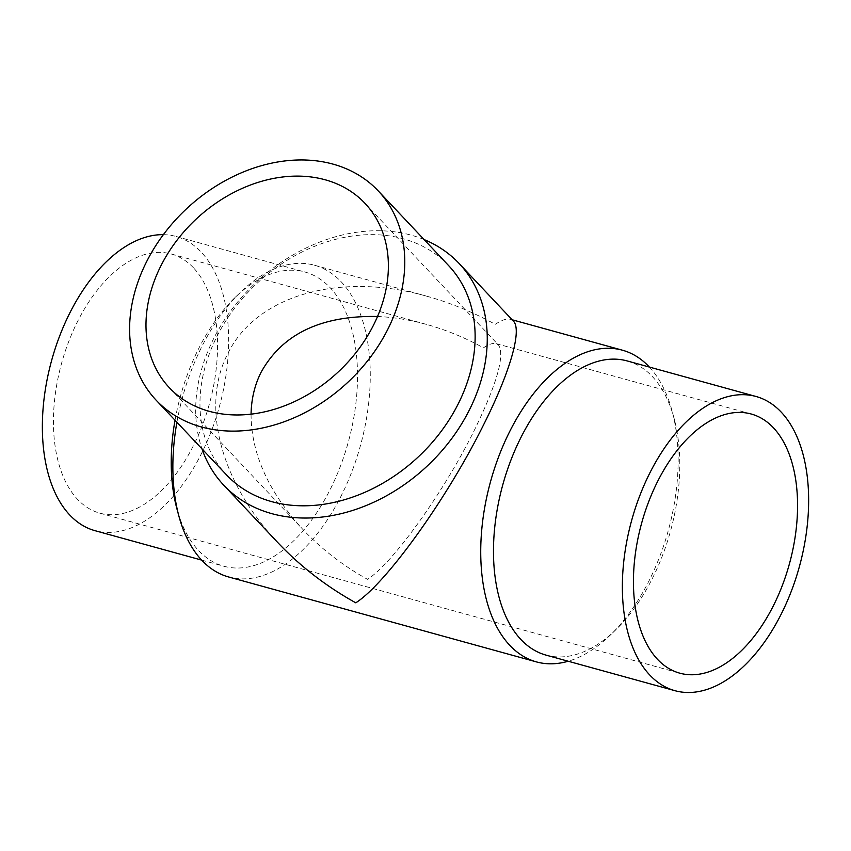 <?xml version="1.0" encoding="UTF-8"?>
<svg xmlns="http://www.w3.org/2000/svg" width="851" height="851" viewBox="0 0 851 851"><rect width="100%" height="100%" fill="white"/><g stroke="black" fill="none" stroke-linecap="round" stroke-linejoin="round"><path stroke-width="0.64" stroke-dasharray="4.25 3.19" d="M175.029 420.234A152.584 87.004 -74.6 0 1 198.421 349.101A152.584 87.004 -74.6 0 1 235.387 297.169A152.584 87.004 -74.6 0 1 304.977 272.033A152.584 87.004 -74.6 0 1 330.348 489.144A152.584 87.004 -74.6 0 1 223.802 566.213A152.584 87.004 -74.6 0 1 176.955 508.941M163.371 234.663A152.584 87.004 -74.6 0 1 176.083 236.472A152.584 87.004 -74.6 0 1 201.464 453.572A152.584 87.004 -74.6 0 1 94.908 530.652M176.912 422.234A161.669 92.185 -74.6 0 1 201.687 346.921A161.669 92.185 -74.6 0 1 240.854 291.893A161.669 92.185 -74.6 0 1 314.583 265.257A161.669 92.185 -74.6 0 1 341.474 495.293A161.669 92.185 -74.6 0 1 228.579 576.957M649.377 367.058A161.669 92.185 -74.6 0 1 672.056 410.873A161.669 92.185 -74.6 0 1 649.313 580.233A161.669 92.185 -74.6 0 1 610.146 635.261A161.669 92.185 -74.6 0 1 568.202 661.238M278.011 542.8C220.983 482.985 200.538 406.501 227.579 354.059C255.694 295.648 339.304 271.331 426.596 296.159C450.126 302.69 473.007 312.083 495.229 324.337C501.728 320.008 506.792 318.327 510.419 319.295L513.366 321.072M627.198 360.941A152.584 87.004 -74.6 0 1 674.045 418.213A152.584 87.004 -74.6 0 1 652.579 578.052A152.584 87.004 -74.6 0 1 615.613 629.985A152.584 87.004 -74.6 0 1 546.023 655.121M448.605 265.586A152.584 118.449 -43.3 0 0 216.718 336.879A152.584 118.449 -43.3 0 0 226.483 474.858M424.096 239.567A161.669 125.501 -43.3 0 0 213.441 339.06A161.669 125.501 -43.3 0 0 201.974 448.828M193.464 267.799A134.415 76.643 105.4 0 0 171.253 253.992A134.415 76.643 105.4 0 0 68.569 341.953A134.415 76.643 105.4 0 0 77.526 499.314A134.415 76.643 105.4 0 0 99.748 513.132A134.415 76.643 105.4 0 0 202.421 425.17A134.415 76.643 105.4 0 0 193.464 267.799M251.056 414.15C251.194 453.53 268.469 491.952 302.882 529.439C321.465 549.055 343.017 565.692 367.536 579.34C392.715 563.362 443.392 492.782 473.837 431.266C496.846 384.195 505.079 355.473 498.548 345.102L496.09 343.623C493.091 342.825 488.878 344.219 483.464 347.814C464.997 337.634 445.977 329.826 426.404 324.391C409.799 319.827 393.502 317.189 377.536 316.487M176.083 236.472L304.977 272.033M235.387 297.169L240.854 291.893M314.583 265.257L426.596 296.159M510.419 319.295L512.132 319.763M674.045 418.213L672.056 410.873M171.253 253.992L426.404 324.391M99.748 513.132L679.747 673.162M365.015 203.368L498.548 345.102M169.349 387.705L302.882 529.439M496.09 343.623L751.252 414.022M615.613 629.985L610.146 635.261M201.623 560.096L223.802 566.213"/><path stroke-width="1.28" d="M201.623 560.096L94.908 530.652A152.584 87.004 -74.6 0 1 69.537 313.54A152.584 87.004 -74.6 0 1 163.371 234.663M568.202 661.238A161.669 92.185 -74.6 0 1 536.417 661.897A161.669 92.185 -74.6 0 1 509.526 431.861A161.669 92.185 -74.6 0 1 622.421 350.197A161.669 92.185 -74.6 0 1 649.377 367.058M459.157 263.523L513.366 321.072C522.291 329.816 510.249 371.823 483.634 424.713C447.02 498.707 386.067 583.605 355.771 602.816C326.284 586.403 300.36 566.394 278.011 542.8L223.802 485.251A161.669 125.501 -43.3 0 0 469.507 409.714A161.669 125.501 -43.3 0 0 459.157 263.523A161.669 125.501 -43.3 0 0 424.096 239.567M674.917 690.682L546.023 655.121A152.584 87.004 -74.6 0 1 520.652 438.02A152.584 87.004 -74.6 0 1 627.198 360.941L756.092 396.502A152.584 87.004 -74.6 0 1 781.463 613.614A152.584 87.004 -74.6 0 1 674.917 690.682A152.584 87.004 -74.6 0 1 649.536 473.581A152.584 87.004 -74.6 0 1 756.092 396.502M156.127 400.172L226.483 474.858A152.584 118.449 -43.3 0 0 458.381 403.565A152.584 118.449 -43.3 0 0 448.605 265.586L378.248 190.901A152.584 118.449 -43.3 0 0 146.351 262.193A152.584 118.449 -43.3 0 0 156.127 400.172A152.584 118.449 -43.3 0 0 388.024 328.88A152.584 118.449 -43.3 0 0 378.248 190.901M377.536 316.487C321.018 315.381 282.149 334.06 260.949 372.525C254.662 385.163 251.364 399.034 251.056 414.15M773.474 427.84A134.415 76.643 -74.6 0 1 782.431 585.201A134.415 76.643 -74.6 0 1 679.747 673.162A134.415 76.643 -74.6 0 1 657.536 659.355A134.415 76.643 -74.6 0 1 648.579 501.984A134.415 76.643 -74.6 0 1 751.252 414.022A134.415 76.643 -74.6 0 1 773.474 427.84M160.743 266.161A134.415 104.333 136.7 0 1 365.015 203.368A134.415 104.333 136.7 0 1 373.632 324.901A134.415 104.333 136.7 0 1 169.349 387.705A134.415 104.333 136.7 0 1 160.743 266.161M201.974 448.828A161.669 125.501 -43.3 0 0 223.802 485.251M536.417 661.897L228.579 576.957A161.669 92.185 -74.6 0 1 178.944 516.28A161.669 92.185 -74.6 0 1 176.912 422.234M178.944 516.28L176.955 508.941A152.584 87.004 -74.6 0 1 175.029 420.234M512.132 319.763L622.421 350.197"/></g></svg>
